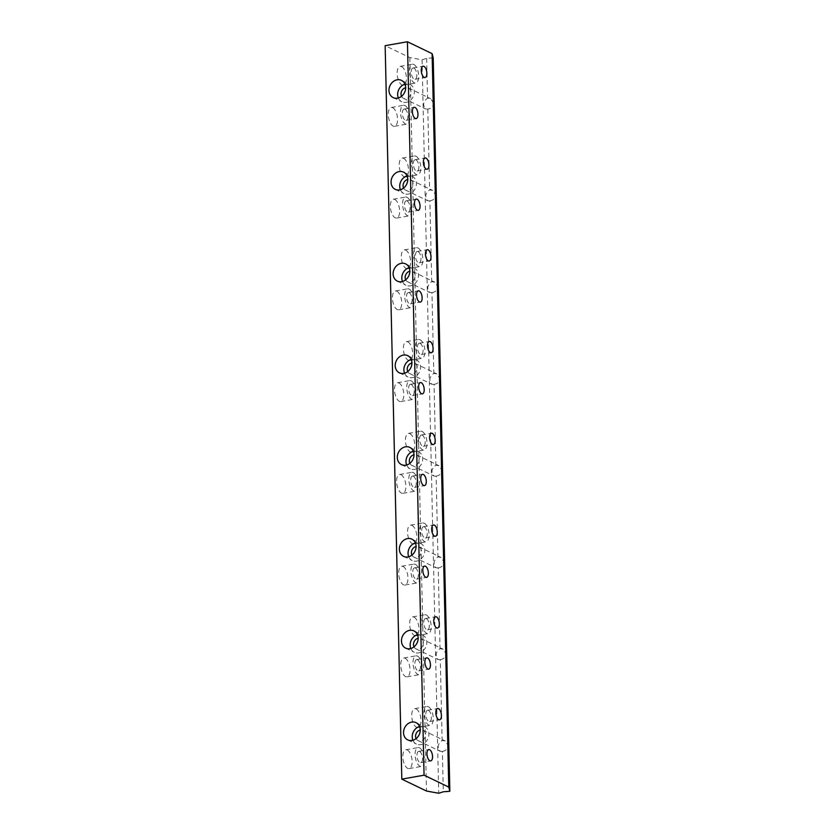 <?xml version="1.0" encoding="UTF-8"?>
<svg xmlns="http://www.w3.org/2000/svg" width="835" height="835" viewBox="0 0 835 835"><rect width="100%" height="100%" fill="white"/><g stroke="black" fill="none" stroke-linecap="round" stroke-linejoin="round"><path stroke-width="0.63" stroke-dasharray="4.17 3.13" d="M403.66 158.368A9.561 4.415 -100 0 1 408.43 168.294A9.561 4.415 -100 0 1 405.539 176.957A9.561 4.415 -100 0 1 399.516 168.315A9.561 4.415 -100 0 1 402.199 158.128A9.561 4.415 -100 0 1 403.66 158.368M407.824 341.88A9.561 4.415 -100 0 1 412.594 351.806A9.561 4.415 -100 0 1 409.693 360.469A9.561 4.415 -100 0 1 403.681 351.827A9.561 4.415 -100 0 1 406.363 341.64A9.561 4.415 -100 0 1 407.824 341.88M411.989 525.392A9.561 4.415 -100 0 1 416.759 535.318A9.561 4.415 -100 0 1 413.857 543.982A9.561 4.415 -100 0 1 407.845 535.339A9.561 4.415 -100 0 1 410.528 525.152A9.561 4.415 -100 0 1 411.989 525.392M416.154 708.905A9.561 4.415 -100 0 1 420.923 718.831A9.561 4.415 -100 0 1 418.022 727.494A9.561 4.415 -100 0 1 412.01 718.851A9.561 4.415 -100 0 1 414.692 708.664A9.561 4.415 -100 0 1 416.154 708.905M394.778 199.461A9.561 4.415 -100 0 1 399.548 209.387A9.561 4.415 -100 0 1 396.656 218.05A9.561 4.415 -100 0 1 390.644 209.408A9.561 4.415 -100 0 1 393.327 199.231A9.561 4.415 -100 0 1 394.778 199.461M398.942 382.973A9.561 4.415 -100 0 1 403.712 392.899A9.561 4.415 -100 0 1 400.821 401.562A9.561 4.415 -100 0 1 394.809 392.92A9.561 4.415 -100 0 1 397.491 382.743A9.561 4.415 -100 0 1 398.942 382.973M403.107 566.485A9.561 4.415 -100 0 1 407.877 576.411A9.561 4.415 -100 0 1 404.985 585.074A9.561 4.415 -100 0 1 398.973 576.432A9.561 4.415 -100 0 1 401.656 566.255A9.561 4.415 -100 0 1 403.107 566.485M407.271 749.997A9.561 4.415 -100 0 1 412.041 759.923A9.561 4.415 -100 0 1 409.15 768.586A9.561 4.415 -100 0 1 403.138 759.944A9.561 4.415 -100 0 1 405.82 749.767A9.561 4.415 -100 0 1 407.271 749.997M433.198 57.845L426.654 58.356L422.061 59.817L409.849 57.594L385.154 45.685M409.849 57.594L426.497 791.027M405.194 658.241A9.561 4.415 -100 0 1 409.954 668.167A9.561 4.415 -100 0 1 407.062 676.83A9.561 4.415 -100 0 1 401.05 668.188A9.561 4.415 -100 0 1 403.733 658.011A9.561 4.415 -100 0 1 405.194 658.241M401.03 474.729A9.561 4.415 -100 0 1 405.789 484.655A9.561 4.415 -100 0 1 402.898 493.318A9.561 4.415 -100 0 1 396.886 484.676A9.561 4.415 -100 0 1 399.568 474.499A9.561 4.415 -100 0 1 401.03 474.729M396.865 291.217A9.561 4.415 -100 0 1 401.625 301.143A9.561 4.415 -100 0 1 398.733 309.806A9.561 4.415 -100 0 1 392.721 301.164A9.561 4.415 -100 0 1 395.404 290.987A9.561 4.415 -100 0 1 396.865 291.217M392.7 107.705A9.561 4.415 -100 0 1 397.46 117.631A9.561 4.415 -100 0 1 394.569 126.294A9.561 4.415 -100 0 1 388.557 117.651A9.561 4.415 -100 0 1 391.239 107.475A9.561 4.415 -100 0 1 392.7 107.705M414.066 617.148A9.561 4.415 -100 0 1 418.836 627.075A9.561 4.415 -100 0 1 415.945 635.738A9.561 4.415 -100 0 1 409.933 627.095A9.561 4.415 -100 0 1 412.615 616.908A9.561 4.415 -100 0 1 414.066 617.148M409.901 433.636A9.561 4.415 -100 0 1 414.671 443.562A9.561 4.415 -100 0 1 411.78 452.226A9.561 4.415 -100 0 1 405.768 443.583A9.561 4.415 -100 0 1 408.451 433.396A9.561 4.415 -100 0 1 409.901 433.636M405.737 250.124A9.561 4.415 -100 0 1 410.507 260.05A9.561 4.415 -100 0 1 407.616 268.713A9.561 4.415 -100 0 1 401.604 260.071A9.561 4.415 -100 0 1 404.286 249.884A9.561 4.415 -100 0 1 405.737 250.124M401.572 66.612A9.561 4.415 -100 0 1 406.342 76.538A9.561 4.415 -100 0 1 403.451 85.201A9.561 4.415 -100 0 1 397.439 76.559A9.561 4.415 -100 0 1 400.122 66.372A9.561 4.415 -100 0 1 401.572 66.612M401.52 96.317A5.741 4.833 -64.3 0 0 403.514 98.342A5.741 4.833 -64.3 0 0 408.565 97.528A5.741 4.833 -64.3 0 0 411.008 92.288A5.741 4.833 -64.3 0 0 408.492 87.999A5.741 4.833 -64.3 0 0 405.674 87.706M433.574 103.164L430.63 98.676L427.551 98.112C423.115 101.536 422.479 105.168 425.641 109.009L427.802 109.124C431.371 108.519 433.292 106.525 433.574 103.164M426.654 58.356L427.551 98.112M442.383 751.416C445.942 750.811 447.863 748.818 448.144 745.457L445.201 740.969L442.132 740.415C437.686 743.828 437.049 747.461 440.222 751.302L442.383 751.416L443.302 791.789M440.295 659.66C443.865 659.055 445.786 657.061 446.067 653.701L443.124 649.212L440.045 648.659C435.609 652.072 434.972 655.705 438.135 659.546L440.295 659.66L442.132 740.415M438.218 567.904C441.778 567.299 443.698 565.305 443.98 561.945L441.037 557.456L437.968 556.903C433.522 560.316 432.885 563.949 436.058 567.79L438.218 567.904L440.045 648.659M436.131 476.148C439.701 475.543 441.621 473.549 441.903 470.188L438.959 465.7L435.88 465.147C431.445 468.56 430.808 472.192 433.97 476.033L436.131 476.148L437.968 556.903M434.054 384.392C437.613 383.787 439.534 381.793 439.815 378.432L436.872 373.944L433.803 373.391C429.357 376.804 428.72 380.436 431.893 384.277L434.054 384.392L435.88 465.147M431.966 292.636C435.536 292.031 437.457 290.037 437.738 286.676L434.795 282.188L431.716 281.635C427.28 285.048 426.643 288.68 429.806 292.521L431.966 292.636L433.803 373.391M429.889 200.88C433.448 200.275 435.369 198.281 435.651 194.92L432.707 190.432L429.639 189.869C425.192 193.292 424.556 196.924 427.729 200.765L429.889 200.88L431.716 281.635M427.802 109.124L429.639 189.869M422.061 59.817L438.709 793.25M398.337 97.977A9.561 8.047 -64.3 0 0 401.844 101.786A9.561 8.047 -64.3 0 0 410.277 100.44A9.561 8.047 -64.3 0 0 414.348 91.693A9.561 8.047 -64.3 0 0 410.152 84.554A9.561 8.047 -64.3 0 0 404.985 84.178M419.608 751.5A5.741 2.651 -100 0 1 422.468 757.46A5.741 2.651 -100 0 1 420.725 762.658A5.741 2.651 -100 0 1 417.124 757.47A5.741 2.651 -100 0 1 418.732 751.364A5.741 2.651 -100 0 1 419.608 751.5M419.525 747.836A9.561 4.415 -100 0 1 424.284 757.752A9.561 4.415 -100 0 1 421.393 766.426A9.561 4.415 -100 0 1 415.381 757.783A9.561 4.415 -100 0 1 418.064 747.596A9.561 4.415 -100 0 1 419.525 747.836M417.521 659.744A5.741 2.651 -100 0 1 420.381 665.704A5.741 2.651 -100 0 1 418.648 670.902A5.741 2.651 -100 0 1 415.037 665.714A5.741 2.651 -100 0 1 416.644 659.608A5.741 2.651 -100 0 1 417.521 659.744M417.437 656.08A9.561 4.415 -100 0 1 422.207 665.996A9.561 4.415 -100 0 1 419.316 674.67A9.561 4.415 -100 0 1 413.304 666.027A9.561 4.415 -100 0 1 415.976 655.84A9.561 4.415 -100 0 1 417.437 656.08M415.444 567.988A5.741 2.651 -100 0 1 418.304 573.948A5.741 2.651 -100 0 1 416.561 579.146A5.741 2.651 -100 0 1 412.96 573.958A5.741 2.651 -100 0 1 414.567 567.852A5.741 2.651 -100 0 1 415.444 567.988M415.36 564.324A9.561 4.415 -100 0 1 420.12 574.24A9.561 4.415 -100 0 1 417.229 582.913A9.561 4.415 -100 0 1 411.217 574.271A9.561 4.415 -100 0 1 413.899 564.084A9.561 4.415 -100 0 1 415.36 564.324M413.356 476.232A5.741 2.651 -100 0 1 416.216 482.192A5.741 2.651 -100 0 1 414.484 487.389A5.741 2.651 -100 0 1 410.872 482.202A5.741 2.651 -100 0 1 412.48 476.096A5.741 2.651 -100 0 1 413.356 476.232M413.273 472.568A9.561 4.415 -100 0 1 418.043 482.484A9.561 4.415 -100 0 1 415.152 491.157A9.561 4.415 -100 0 1 409.14 482.515A9.561 4.415 -100 0 1 411.812 472.328A9.561 4.415 -100 0 1 413.273 472.568M411.279 384.476A5.741 2.651 -100 0 1 414.139 390.436A5.741 2.651 -100 0 1 412.396 395.633A5.741 2.651 -100 0 1 408.795 390.446A5.741 2.651 -100 0 1 410.402 384.34A5.741 2.651 -100 0 1 411.279 384.476M411.196 380.812A9.561 4.415 -100 0 1 415.955 390.728A9.561 4.415 -100 0 1 413.064 399.401A9.561 4.415 -100 0 1 407.052 390.759A9.561 4.415 -100 0 1 409.734 380.572A9.561 4.415 -100 0 1 411.196 380.812M409.192 292.72A5.741 2.651 -100 0 1 412.052 298.68A5.741 2.651 -100 0 1 410.319 303.877A5.741 2.651 -100 0 1 406.708 298.69A5.741 2.651 -100 0 1 408.315 292.584A5.741 2.651 -100 0 1 409.192 292.72M409.108 289.056A9.561 4.415 -100 0 1 413.878 298.972A9.561 4.415 -100 0 1 410.987 307.645A9.561 4.415 -100 0 1 404.975 299.003A9.561 4.415 -100 0 1 407.657 288.816A9.561 4.415 -100 0 1 409.108 289.056M407.115 200.964A5.741 2.651 -100 0 1 409.975 206.923A5.741 2.651 -100 0 1 408.231 212.121A5.741 2.651 -100 0 1 404.631 206.934A5.741 2.651 -100 0 1 406.238 200.828A5.741 2.651 -100 0 1 407.115 200.964M407.031 197.3A9.561 4.415 -100 0 1 411.791 207.216A9.561 4.415 -100 0 1 408.899 215.889A9.561 4.415 -100 0 1 402.887 207.247A9.561 4.415 -100 0 1 405.57 197.06A9.561 4.415 -100 0 1 407.031 197.3M405.027 109.208A5.741 2.651 -100 0 1 407.887 115.167A5.741 2.651 -100 0 1 406.154 120.365A5.741 2.651 -100 0 1 402.543 115.178A5.741 2.651 -100 0 1 404.15 109.072A5.741 2.651 -100 0 1 405.027 109.208M404.944 105.544A9.561 4.415 -100 0 1 409.714 115.46A9.561 4.415 -100 0 1 406.822 124.133A9.561 4.415 -100 0 1 400.81 115.491A9.561 4.415 -100 0 1 403.493 105.304A9.561 4.415 -100 0 1 404.944 105.544M428.48 710.408A5.741 2.651 -100 0 1 431.34 716.367A5.741 2.651 -100 0 1 429.608 721.565A5.741 2.651 -100 0 1 425.996 716.378A5.741 2.651 -100 0 1 427.614 710.261A5.741 2.651 -100 0 1 428.48 710.408M428.397 706.744A9.561 4.415 -100 0 1 433.167 716.66A9.561 4.415 -100 0 1 430.275 725.333A9.561 4.415 -100 0 1 424.264 716.68A9.561 4.415 -100 0 1 426.946 706.504A9.561 4.415 -100 0 1 428.397 706.744M426.403 618.652A5.741 2.651 -100 0 1 429.263 624.611A5.741 2.651 -100 0 1 427.53 629.809A5.741 2.651 -100 0 1 423.919 624.622A5.741 2.651 -100 0 1 425.526 618.505A5.741 2.651 -100 0 1 426.403 618.652M426.32 614.988A9.561 4.415 -100 0 1 431.079 624.904A9.561 4.415 -100 0 1 428.188 633.577A9.561 4.415 -100 0 1 422.176 624.924A9.561 4.415 -100 0 1 424.858 614.748A9.561 4.415 -100 0 1 426.32 614.988M424.316 526.895A5.741 2.651 -100 0 1 427.176 532.855A5.741 2.651 -100 0 1 425.443 538.053A5.741 2.651 -100 0 1 421.832 532.866A5.741 2.651 -100 0 1 423.449 526.749A5.741 2.651 -100 0 1 424.316 526.895M424.232 523.232A9.561 4.415 -100 0 1 429.002 533.148A9.561 4.415 -100 0 1 426.111 541.821A9.561 4.415 -100 0 1 420.099 533.168A9.561 4.415 -100 0 1 422.781 522.992A9.561 4.415 -100 0 1 424.232 523.232M422.239 435.139A5.741 2.651 -100 0 1 425.098 441.089A5.741 2.651 -100 0 1 423.366 446.297A5.741 2.651 -100 0 1 419.755 441.11A5.741 2.651 -100 0 1 421.362 434.993A5.741 2.651 -100 0 1 422.239 435.139M422.155 431.476A9.561 4.415 -100 0 1 426.915 441.391A9.561 4.415 -100 0 1 424.023 450.065A9.561 4.415 -100 0 1 418.011 441.412A9.561 4.415 -100 0 1 420.694 431.236A9.561 4.415 -100 0 1 422.155 431.476M420.151 343.383A5.741 2.651 -100 0 1 423.011 349.333A5.741 2.651 -100 0 1 421.278 354.541A5.741 2.651 -100 0 1 417.667 349.354A5.741 2.651 -100 0 1 419.285 343.237A5.741 2.651 -100 0 1 420.151 343.383M420.068 339.72A9.561 4.415 -100 0 1 424.838 349.635A9.561 4.415 -100 0 1 421.946 358.309A9.561 4.415 -100 0 1 415.934 349.656A9.561 4.415 -100 0 1 418.617 339.48A9.561 4.415 -100 0 1 420.068 339.72M418.074 251.627A5.741 2.651 -100 0 1 420.934 257.577A5.741 2.651 -100 0 1 419.201 262.785A5.741 2.651 -100 0 1 415.59 257.598A5.741 2.651 -100 0 1 417.197 251.481A5.741 2.651 -100 0 1 418.074 251.627M417.991 247.953A9.561 4.415 -100 0 1 422.75 257.879A9.561 4.415 -100 0 1 419.859 266.553A9.561 4.415 -100 0 1 413.847 257.9A9.561 4.415 -100 0 1 416.529 247.724A9.561 4.415 -100 0 1 417.991 247.953M415.987 159.871A5.741 2.651 -100 0 1 418.846 165.821A5.741 2.651 -100 0 1 417.114 171.029A5.741 2.651 -100 0 1 413.502 165.841A5.741 2.651 -100 0 1 415.12 159.725A5.741 2.651 -100 0 1 415.987 159.871M415.903 156.197A9.561 4.415 -100 0 1 420.673 166.123A9.561 4.415 -100 0 1 417.782 174.797A9.561 4.415 -100 0 1 411.77 166.144A9.561 4.415 -100 0 1 414.452 155.968A9.561 4.415 -100 0 1 415.903 156.197M413.909 68.115A5.741 2.651 -100 0 1 416.769 74.064A5.741 2.651 -100 0 1 415.037 79.273A5.741 2.651 -100 0 1 411.425 74.085A5.741 2.651 -100 0 1 413.033 67.969A5.741 2.651 -100 0 1 413.909 68.115M413.826 64.441A9.561 4.415 -100 0 1 418.586 74.367A9.561 4.415 -100 0 1 415.694 83.041A9.561 4.415 -100 0 1 409.682 74.388A9.561 4.415 -100 0 1 412.365 64.212A9.561 4.415 -100 0 1 413.826 64.441M416.091 738.61A5.741 4.833 -64.3 0 0 418.084 740.635A5.741 4.833 -64.3 0 0 423.147 739.831A5.741 4.833 -64.3 0 0 425.589 734.581A5.741 4.833 -64.3 0 0 423.063 730.301A5.741 4.833 -64.3 0 0 420.245 729.999M412.908 740.269A9.561 8.047 -64.3 0 0 416.425 744.079A9.561 8.047 -64.3 0 0 424.858 742.732A9.561 8.047 -64.3 0 0 428.929 733.986A9.561 8.047 -64.3 0 0 424.723 726.847A9.561 8.047 -64.3 0 0 419.556 726.471M414.014 646.854A5.741 4.833 -64.3 0 0 415.997 648.878A5.741 4.833 -64.3 0 0 421.059 648.075A5.741 4.833 -64.3 0 0 423.502 642.825A5.741 4.833 -64.3 0 0 420.986 638.545A5.741 4.833 -64.3 0 0 418.168 638.243M410.83 648.513A9.561 8.047 -64.3 0 0 414.337 652.323A9.561 8.047 -64.3 0 0 422.771 650.976A9.561 8.047 -64.3 0 0 426.842 642.23A9.561 8.047 -64.3 0 0 422.646 635.091A9.561 8.047 -64.3 0 0 417.479 634.715M411.926 555.098A5.741 4.833 -64.3 0 0 413.92 557.122A5.741 4.833 -64.3 0 0 418.982 556.319A5.741 4.833 -64.3 0 0 421.424 551.069A5.741 4.833 -64.3 0 0 418.899 546.789A5.741 4.833 -64.3 0 0 416.08 546.487M408.743 556.757A9.561 8.047 -64.3 0 0 412.26 560.567A9.561 8.047 -64.3 0 0 420.694 559.22A9.561 8.047 -64.3 0 0 424.764 550.474A9.561 8.047 -64.3 0 0 420.558 543.334A9.561 8.047 -64.3 0 0 415.392 542.959M409.849 463.341A5.741 4.833 -64.3 0 0 411.832 465.366A5.741 4.833 -64.3 0 0 416.895 464.563A5.741 4.833 -64.3 0 0 419.337 459.313A5.741 4.833 -64.3 0 0 416.822 455.033A5.741 4.833 -64.3 0 0 414.003 454.731M406.666 465.001A9.561 8.047 -64.3 0 0 410.173 468.811A9.561 8.047 -64.3 0 0 418.606 467.464A9.561 8.047 -64.3 0 0 422.677 458.718A9.561 8.047 -64.3 0 0 418.481 451.578A9.561 8.047 -64.3 0 0 413.315 451.203M407.762 371.585A5.741 4.833 -64.3 0 0 409.755 373.61A5.741 4.833 -64.3 0 0 414.818 372.796A5.741 4.833 -64.3 0 0 417.26 367.557A5.741 4.833 -64.3 0 0 414.734 363.277A5.741 4.833 -64.3 0 0 411.916 362.974M404.578 373.245A9.561 8.047 -64.3 0 0 408.096 377.055A9.561 8.047 -64.3 0 0 416.529 375.708A9.561 8.047 -64.3 0 0 420.6 366.962A9.561 8.047 -64.3 0 0 416.394 359.822A9.561 8.047 -64.3 0 0 411.227 359.447M405.685 279.829A5.741 4.833 -64.3 0 0 407.668 281.854A5.741 4.833 -64.3 0 0 412.73 281.04A5.741 4.833 -64.3 0 0 415.172 275.8A5.741 4.833 -64.3 0 0 412.657 271.521A5.741 4.833 -64.3 0 0 409.839 271.218M402.501 281.489A9.561 8.047 -64.3 0 0 406.008 285.299A9.561 8.047 -64.3 0 0 414.442 283.952A9.561 8.047 -64.3 0 0 418.512 275.206A9.561 8.047 -64.3 0 0 414.317 268.066A9.561 8.047 -64.3 0 0 409.15 267.691M403.597 188.073A5.741 4.833 -64.3 0 0 405.591 190.098A5.741 4.833 -64.3 0 0 410.653 189.284A5.741 4.833 -64.3 0 0 413.095 184.044A5.741 4.833 -64.3 0 0 410.57 179.765A5.741 4.833 -64.3 0 0 407.751 179.462M400.414 189.733A9.561 8.047 -64.3 0 0 403.931 193.543A9.561 8.047 -64.3 0 0 412.365 192.196A9.561 8.047 -64.3 0 0 416.435 183.449A9.561 8.047 -64.3 0 0 412.229 176.31A9.561 8.047 -64.3 0 0 407.062 175.934M403.514 98.342L425.641 109.009M408.492 87.999L430.63 98.676M393.17 97.601L401.844 101.786M401.468 80.379L410.152 84.554M420.725 762.658L430.745 760.883M418.732 751.364L428.752 749.59M409.15 768.586L421.393 766.426M405.82 749.767L418.064 747.596M418.648 670.902L428.668 669.127M416.644 659.608L426.664 657.834M407.062 676.83L419.316 674.67M403.733 658.011L415.976 655.84M416.561 579.146L426.581 577.371M414.567 567.852L424.587 566.078M404.985 585.074L417.229 582.913M401.656 566.255L413.899 564.084M414.484 487.389L424.504 485.615M412.48 476.096L422.5 474.322M402.898 493.318L415.152 491.157M399.568 474.499L411.812 472.328M412.396 395.633L422.416 393.859M410.402 384.34L420.423 382.566M400.821 401.562L413.064 399.401M397.491 382.743L409.734 380.572M410.319 303.877L420.339 302.103M408.315 292.584L418.335 290.81M398.733 309.806L410.987 307.645M395.404 290.987L407.657 288.816M408.231 212.121L418.252 210.347M406.238 200.828L416.258 199.054M396.656 218.05L408.899 215.889M393.327 199.231L405.57 197.06M406.154 120.365L416.174 118.591M404.15 109.072L414.17 107.297M394.569 126.294L406.822 124.133M391.239 107.475L403.493 105.304M429.608 721.565L439.627 719.791M427.614 710.261L437.634 708.497M418.022 727.494L430.275 725.333M414.692 708.664L426.946 706.504M427.53 629.809L437.55 628.035M425.526 618.505L435.546 616.741M415.945 635.738L428.188 633.577M412.615 616.908L424.858 614.748M425.443 538.053L435.463 536.279M423.449 526.749L433.469 524.985M413.857 543.982L426.111 541.821M410.528 525.152L422.781 522.992M423.366 446.297L433.386 444.523M421.362 434.993L431.382 433.229M411.78 452.226L424.023 450.065M408.451 433.396L420.694 431.236M421.278 354.541L431.298 352.767M419.285 343.237L429.305 341.473M409.693 360.469L421.946 358.309M406.363 341.64L418.617 339.48M419.201 262.785L429.221 261.011M417.197 251.481L427.217 249.717M407.616 268.713L419.859 266.553M404.286 249.884L416.529 247.724M417.114 171.029L427.134 169.254M415.12 159.725L425.14 157.961M405.539 176.957L417.782 174.797M402.199 158.128L414.452 155.968M415.037 79.273L425.057 77.498M413.033 67.969L423.053 66.205M403.451 85.201L415.694 83.041M400.122 66.372L412.365 64.212M418.084 740.635L440.222 751.302M423.063 730.301L445.201 740.969M407.741 739.894L416.425 744.079M416.049 722.672L424.723 726.847M415.997 648.878L438.135 659.546M420.986 638.545L443.124 649.212M405.664 648.137L414.337 652.323M413.962 630.916L422.646 635.091M413.92 557.122L436.058 567.79M418.899 546.789L441.037 557.456M403.576 556.381L412.26 560.567M411.885 539.159L420.558 543.334M411.832 465.366L433.97 476.033M416.822 455.033L438.959 465.7M401.499 464.625L410.173 468.811M409.797 447.403L418.481 451.578M409.755 373.61L431.893 384.277M414.734 363.277L436.872 373.944M399.412 372.869L408.096 377.055M407.72 355.647L416.394 359.822M407.668 281.854L429.806 292.521M412.657 271.521L434.795 282.188M397.335 281.113L406.008 285.299M405.633 263.891L414.317 268.066M405.591 190.098L427.729 200.765M410.57 179.765L432.707 190.432M395.247 189.357L403.931 193.543M403.555 172.135L412.229 176.31"/><path stroke-width="1.25" d="M407.751 179.264A9.561 8.047 -64.3 0 0 403.555 172.135A9.561 8.047 -64.3 0 0 392.158 177.25A9.561 8.047 -64.3 0 0 395.247 189.357A9.561 8.047 -64.3 0 0 403.681 188.011A9.561 8.047 -64.3 0 0 407.751 179.264M411.916 362.776A9.561 8.047 -64.3 0 0 407.72 355.647A9.561 8.047 -64.3 0 0 396.312 360.762A9.561 8.047 -64.3 0 0 399.412 372.869A9.561 8.047 -64.3 0 0 407.845 371.523A9.561 8.047 -64.3 0 0 411.916 362.776M416.08 546.288A9.561 8.047 -64.3 0 0 411.885 539.159A9.561 8.047 -64.3 0 0 400.476 544.274A9.561 8.047 -64.3 0 0 403.576 556.381A9.561 8.047 -64.3 0 0 412.01 555.035A9.561 8.047 -64.3 0 0 416.08 546.288M420.245 729.8A9.561 8.047 -64.3 0 0 416.049 722.672A9.561 8.047 -64.3 0 0 404.641 727.786A9.561 8.047 -64.3 0 0 407.741 739.894A9.561 8.047 -64.3 0 0 416.174 738.547A9.561 8.047 -64.3 0 0 420.245 729.8M401.802 779.128L424.065 775.183L448.76 787.092L449.846 791.277L443.302 791.789L438.709 793.25L426.497 791.027L401.802 779.128L385.154 45.685L407.428 41.75L424.065 775.183M418.158 638.044A9.561 8.047 -64.3 0 0 413.962 630.916A9.561 8.047 -64.3 0 0 402.564 636.03A9.561 8.047 -64.3 0 0 405.664 648.137A9.561 8.047 -64.3 0 0 414.087 646.791A9.561 8.047 -64.3 0 0 418.158 638.044M413.993 454.532A9.561 8.047 -64.3 0 0 409.797 447.403A9.561 8.047 -64.3 0 0 398.399 452.518A9.561 8.047 -64.3 0 0 401.499 464.625A9.561 8.047 -64.3 0 0 409.922 463.279A9.561 8.047 -64.3 0 0 413.993 454.532M409.828 271.02A9.561 8.047 -64.3 0 0 405.633 263.891A9.561 8.047 -64.3 0 0 394.235 269.006A9.561 8.047 -64.3 0 0 397.335 281.113A9.561 8.047 -64.3 0 0 405.758 279.767A9.561 8.047 -64.3 0 0 409.828 271.02M405.674 87.508A9.561 8.047 -64.3 0 0 401.468 80.379A9.561 8.047 -64.3 0 0 390.07 85.494A9.561 8.047 -64.3 0 0 393.17 97.601A9.561 8.047 -64.3 0 0 401.593 96.255A9.561 8.047 -64.3 0 0 405.674 87.508M405.674 87.706A5.741 4.833 -64.3 0 0 401.52 96.317M407.428 41.75L432.112 53.649L433.198 57.845L449.846 791.277M404.985 84.178A9.561 8.047 -64.3 0 0 398.337 97.977M426.007 158.097A5.741 2.651 -100 0 1 428.866 164.057A5.741 2.651 -100 0 1 427.134 169.254A5.741 2.651 -100 0 1 423.533 164.067A5.741 2.651 -100 0 1 425.14 157.961A5.741 2.651 -100 0 1 426.007 158.097M430.171 341.609A5.741 2.651 -100 0 1 433.031 347.569A5.741 2.651 -100 0 1 431.298 352.767A5.741 2.651 -100 0 1 427.687 347.579A5.741 2.651 -100 0 1 429.305 341.473A5.741 2.651 -100 0 1 430.171 341.609M434.336 525.121A5.741 2.651 -100 0 1 437.196 531.081A5.741 2.651 -100 0 1 435.463 536.279A5.741 2.651 -100 0 1 431.852 531.091A5.741 2.651 -100 0 1 433.469 524.985A5.741 2.651 -100 0 1 434.336 525.121M438.5 708.633A5.741 2.651 -100 0 1 441.36 714.593A5.741 2.651 -100 0 1 439.627 719.791A5.741 2.651 -100 0 1 436.016 714.603A5.741 2.651 -100 0 1 437.634 708.497A5.741 2.651 -100 0 1 438.5 708.633M417.135 199.2A5.741 2.651 -100 0 1 419.995 205.149A5.741 2.651 -100 0 1 418.252 210.347A5.741 2.651 -100 0 1 414.651 205.159A5.741 2.651 -100 0 1 416.258 199.054A5.741 2.651 -100 0 1 417.135 199.2M421.299 382.712A5.741 2.651 -100 0 1 424.159 388.661A5.741 2.651 -100 0 1 422.416 393.859A5.741 2.651 -100 0 1 418.815 388.672A5.741 2.651 -100 0 1 420.423 382.566A5.741 2.651 -100 0 1 421.299 382.712M425.464 566.224A5.741 2.651 -100 0 1 428.324 572.173A5.741 2.651 -100 0 1 426.581 577.371A5.741 2.651 -100 0 1 422.98 572.184A5.741 2.651 -100 0 1 424.587 566.078A5.741 2.651 -100 0 1 425.464 566.224M429.628 749.736A5.741 2.651 -100 0 1 432.488 755.685A5.741 2.651 -100 0 1 430.745 760.883A5.741 2.651 -100 0 1 427.144 755.696A5.741 2.651 -100 0 1 428.752 749.59A5.741 2.651 -100 0 1 429.628 749.736M432.112 53.649L448.76 787.092M427.541 657.98A5.741 2.651 -100 0 1 430.401 663.929A5.741 2.651 -100 0 1 428.668 669.127A5.741 2.651 -100 0 1 425.057 663.94A5.741 2.651 -100 0 1 426.664 657.834A5.741 2.651 -100 0 1 427.541 657.98M423.376 474.468A5.741 2.651 -100 0 1 426.236 480.417A5.741 2.651 -100 0 1 424.504 485.615A5.741 2.651 -100 0 1 420.892 480.428A5.741 2.651 -100 0 1 422.5 474.322A5.741 2.651 -100 0 1 423.376 474.468M419.212 290.956A5.741 2.651 -100 0 1 422.072 296.905A5.741 2.651 -100 0 1 420.339 302.103A5.741 2.651 -100 0 1 416.728 296.916A5.741 2.651 -100 0 1 418.335 290.81A5.741 2.651 -100 0 1 419.212 290.956M415.047 107.444A5.741 2.651 -100 0 1 417.907 113.393A5.741 2.651 -100 0 1 416.174 118.591A5.741 2.651 -100 0 1 412.563 113.403A5.741 2.651 -100 0 1 414.17 107.297A5.741 2.651 -100 0 1 415.047 107.444M436.423 616.877A5.741 2.651 -100 0 1 439.283 622.837A5.741 2.651 -100 0 1 437.55 628.035A5.741 2.651 -100 0 1 433.939 622.847A5.741 2.651 -100 0 1 435.546 616.741A5.741 2.651 -100 0 1 436.423 616.877M432.259 433.365A5.741 2.651 -100 0 1 435.118 439.325A5.741 2.651 -100 0 1 433.386 444.523A5.741 2.651 -100 0 1 429.774 439.335A5.741 2.651 -100 0 1 431.382 433.229A5.741 2.651 -100 0 1 432.259 433.365M428.094 249.853A5.741 2.651 -100 0 1 430.954 255.813A5.741 2.651 -100 0 1 429.221 261.011A5.741 2.651 -100 0 1 425.61 255.823A5.741 2.651 -100 0 1 427.217 249.717A5.741 2.651 -100 0 1 428.094 249.853M423.93 66.341A5.741 2.651 -100 0 1 426.789 72.301A5.741 2.651 -100 0 1 425.057 77.498A5.741 2.651 -100 0 1 421.445 72.311A5.741 2.651 -100 0 1 423.053 66.205A5.741 2.651 -100 0 1 423.93 66.341M420.245 729.999A5.741 4.833 -64.3 0 0 416.091 738.61M419.556 726.471A9.561 8.047 -64.3 0 0 412.908 740.269M418.168 638.243A5.741 4.833 -64.3 0 0 414.014 646.854M417.479 634.715A9.561 8.047 -64.3 0 0 410.83 648.513M416.08 546.487A5.741 4.833 -64.3 0 0 411.926 555.098M415.392 542.959A9.561 8.047 -64.3 0 0 408.743 556.757M414.003 454.731A5.741 4.833 -64.3 0 0 409.849 463.341M413.315 451.203A9.561 8.047 -64.3 0 0 406.666 465.001M411.916 362.974A5.741 4.833 -64.3 0 0 407.762 371.585M411.227 359.447A9.561 8.047 -64.3 0 0 404.578 373.245M409.839 271.218A5.741 4.833 -64.3 0 0 405.685 279.829M409.15 267.691A9.561 8.047 -64.3 0 0 402.501 281.489M407.751 179.462A5.741 4.833 -64.3 0 0 403.597 188.073M407.062 175.934A9.561 8.047 -64.3 0 0 400.414 189.733"/></g></svg>
